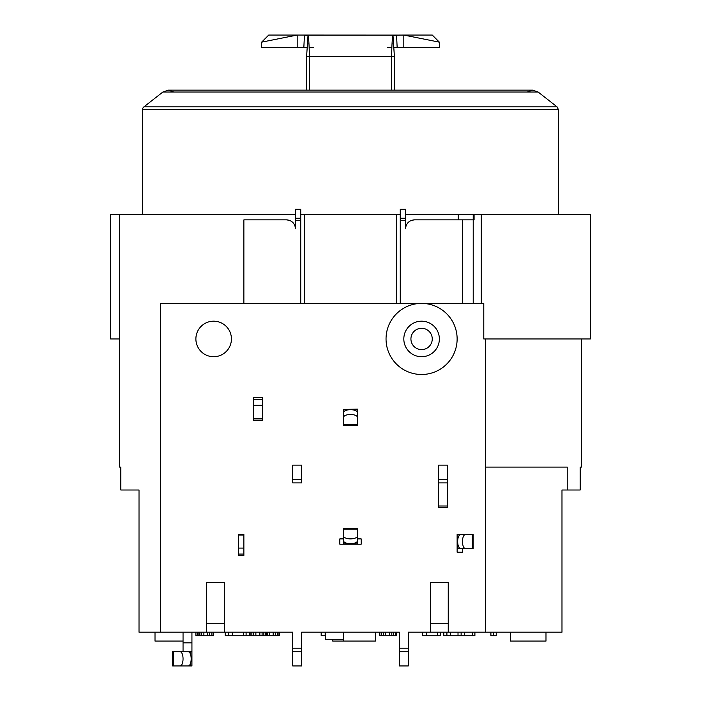 <?xml version="1.0" encoding="UTF-8"?>
<svg xmlns="http://www.w3.org/2000/svg" width="701" height="701" viewBox="0 0 701 701"><rect width="100%" height="100%" fill="white"/><g stroke="black" fill="none" stroke-linecap="round" stroke-linejoin="round"><path stroke-width="1.05" d="M422.475 632.179L422.475 635.737L440.246 635.737L440.246 632.179M295.41 214.55L119.468 214.55L119.468 467.085L120.809 467.085L120.809 490.008L139.017 490.008L139.017 632.179L160.345 632.179L160.345 303.402L421.59 303.402A35.541 35.541 0 0 1 457.131 338.951A35.541 35.541 0 0 1 421.59 374.492A35.541 35.541 0 0 1 386.041 338.951A35.541 35.541 0 0 1 421.59 303.402L483.786 303.402L483.786 338.951L485.565 338.951L485.565 632.179L408.271 632.179L408.271 665.95L399.386 665.95L399.386 651.728L408.271 651.728M485.565 632.179L561.983 632.179L561.983 490.008L567.223 490.008L567.223 467.085L485.565 467.085M160.345 632.179L292.738 632.179L292.738 665.95L301.632 665.95L301.632 632.179L399.386 632.179L399.386 651.728M448.246 632.179L448.246 582.426L430.475 582.426L430.475 632.179M438.589 505.999L447.475 505.999L447.475 507.612L438.589 507.612L438.589 465.131L447.475 465.131L447.475 479.344L438.589 479.344M253.648 398.08L253.648 418.918L262.533 418.918L262.533 420.398L253.648 420.398L253.648 418.348L262.533 418.348L262.533 418.918L262.533 398.08M343.394 409.41L357.606 409.147L343.394 409.41L343.394 419.452M292.738 651.728L301.632 651.728M224.32 632.179L224.32 582.426L206.55 582.426L206.55 632.179M289.355 220.342L286.525 219.877A8.885 8.885 0 0 1 295.41 228.763L294.99 226.055M293.71 223.54L291.853 221.647M567.223 490.008L580.191 490.008L580.191 467.085L581.532 467.085L581.532 338.951M485.565 338.951L590.417 338.951L590.417 214.55L473.219 214.55L474.086 214.55L474.086 219.877L414.475 219.877L411.636 220.342M295.41 228.763L295.41 218.213L300.738 218.213L300.738 209.213L295.41 209.213L295.41 218.213M300.738 303.402L300.738 218.213M286.525 219.877L243.869 219.877L243.869 303.402M405.59 214.55L473.219 214.55L473.219 303.402M400.262 214.55L300.738 214.55M119.468 214.55L110.583 214.55L110.583 338.951L119.468 338.951M400.262 303.402L400.262 218.213L405.59 218.213L405.59 209.213L400.262 209.213L400.262 218.213M405.59 218.213L405.59 228.763A8.885 8.885 0 0 1 414.475 219.877M458.235 214.55L458.235 219.877M409.147 221.656L407.281 223.549M406.002 226.099L405.59 228.763M396.705 214.55L396.705 303.402M304.295 214.55L304.295 303.402M557.067 106.85L538.14 92.033L162.86 92.033L143.933 106.85L557.067 106.85L558.434 109.645L558.434 214.55M143.933 106.85L143.933 106.85A3.558 3.558 0 0 0 142.566 109.645L142.566 214.55M309.413 90.14L309.413 56.378C309.132 43.979 308.659 37.048 307.993 35.567L307.126 48.737L307.809 43.357M394.409 90.14L394.409 56.378L391.587 56.378L391.587 90.14M393.191 43.348L393.874 48.737L393.007 35.567C392.341 37.048 391.868 43.979 391.587 56.378L306.591 56.378L306.591 90.14M306.591 56.378L307.126 48.737M286.525 35.05L268.746 35.05L261.639 42.156L268.746 35.05L297.18 35.05L297.189 47.493L261.639 47.493L261.639 42.156L297.18 35.05L396.556 35.094L397.152 47.353L394.575 47.423M397.152 47.353L393.673 47.659M393.874 48.737L394.409 56.378M307.327 47.659L303.848 47.353L306.425 47.423M297.189 47.493L306.924 47.493M393.007 35.567L396.556 35.094L304.444 35.094L303.848 47.353M432.254 35.05L439.361 42.156L432.254 35.05L403.82 35.05L439.361 42.156L439.361 47.493L417.148 47.493M396.556 35.094L403.82 35.05L403.811 47.493L439.361 47.493M394.076 47.493L403.811 47.493M304.444 35.094L307.993 35.567M350.114 90.14L329.593 90.14M421.59 356.721A17.77 17.77 0 0 1 403.82 338.951A17.77 17.77 0 0 1 421.59 321.181A17.77 17.77 0 0 1 439.361 338.951A17.77 17.77 0 0 1 421.59 356.721M421.59 328.287A10.664 10.664 0 0 1 432.254 338.951A10.664 10.664 0 0 1 421.59 349.615A10.664 10.664 0 0 1 410.926 338.951A10.664 10.664 0 0 1 421.59 328.287M292.729 479.344L292.729 482.901L301.614 482.901L301.614 465.131L292.729 465.131L292.729 479.344L301.614 479.344M343.394 538.885L339.836 538.885L339.836 544.213L361.164 544.213L361.164 538.885L357.606 538.885M357.606 540.567L357.606 528.221L343.394 528.221L343.394 540.567A7.106 3.111 0 0 0 350.5 543.678A7.106 3.111 0 0 0 357.606 540.567M357.606 544.213L357.606 533.908M357.606 535.774A7.106 3.111 180 0 1 350.5 538.885A7.106 3.111 180 0 1 343.394 535.774M343.394 533.908L343.394 544.213M462.458 548.655L462.458 552.213L457.131 552.213L457.131 534.442L457.446 548.655L467.436 548.655M472.816 534.442L460.776 534.442A7.106 3.111 90 0 0 457.665 541.549A7.106 3.111 90 0 0 460.776 548.655L473.122 548.655L472.816 534.442M467.436 534.442L457.446 534.442M465.569 548.655A7.106 3.111 -90 0 1 462.458 541.549A7.106 3.111 -90 0 1 465.569 534.442M447.475 505.999L447.475 479.344M357.606 424.876L357.606 412.793A7.106 3.111 180 0 0 350.5 409.682A7.106 3.111 180 0 0 343.394 412.793L343.394 425.139L357.606 424.876M357.606 419.452L357.606 409.41M343.394 417.586A7.106 3.111 0 0 1 350.5 414.475A7.106 3.111 0 0 1 357.606 417.586M213.656 356.721A17.77 17.77 0 0 1 195.886 338.951A17.77 17.77 0 0 1 213.656 321.181A17.77 17.77 0 0 1 231.426 338.951A17.77 17.77 0 0 1 213.656 356.721M243.869 555.28L243.869 534.442L243.869 535.012L238.542 535.012L238.542 534.442L238.542 555.28M191.934 632.179L191.934 665.95L190.803 665.95L190.803 662.305M183.049 632.179L183.049 651.728M180.166 651.728A7.106 2.883 90 0 1 183.049 658.844A7.106 2.883 90 0 1 180.166 665.95L188.289 665.95A7.106 2.883 -90 0 0 191.171 658.844A7.106 2.883 -90 0 0 188.289 651.728L173.051 651.728M191.934 651.728L181.577 651.728M181.577 665.95L190.803 665.95M173.051 665.95L180.166 665.95M545.991 632.179L545.991 641.073L510.451 641.073L510.451 632.179M155.009 632.179L155.009 641.073L183.049 641.073M332.73 639.294L332.73 641.073L375.377 641.073L375.377 632.179M493.565 632.179L493.565 635.737L496.229 635.737L496.229 632.179M490.902 632.179L490.902 635.737L493.565 635.737M321.181 632.179L321.181 635.737L325.623 635.737M325.176 632.179L325.176 635.737M225.205 632.179L225.205 635.737L279.41 635.737L279.41 632.179M437.582 632.179L437.582 635.737M426.471 632.179L426.471 635.737M443.803 632.179L443.803 635.737L474.901 635.737L474.901 632.179M446.914 632.179L446.914 635.737M450.463 632.179L450.463 635.737M472.237 632.179L472.237 635.737M458.016 632.179L458.016 635.737M461.127 632.179L461.127 635.737M464.684 632.179L464.684 635.737M379.819 632.179L379.819 635.737L396.705 635.737L396.705 632.179M379.381 632.179L379.819 635.737M381.598 632.179L381.598 635.737M383.377 632.179L383.377 635.737M385.603 632.179L385.603 635.737M389.598 632.179L389.598 635.737M391.815 632.179L391.815 635.737M393.594 632.179L393.594 635.737M395.373 632.179L395.373 635.737M396.267 632.179L396.267 635.737M250.091 632.179L250.091 635.737M249.644 632.179L249.644 635.737M251.869 632.179L251.869 635.737M253.639 632.179L253.639 635.737M255.865 632.179L255.865 635.737M259.861 632.179L259.861 635.737M262.086 632.179L262.086 635.737M263.865 632.179L263.865 635.737M265.635 632.179L265.635 635.737M266.529 632.179L266.529 635.737M266.976 632.179L266.976 635.737M246.095 632.179L246.095 635.737M243.422 632.179L243.422 635.737M228.316 632.179L228.316 635.737M232.32 632.179L232.32 635.737M267.414 632.179L267.414 635.737M269.64 632.179L269.64 635.737M273.188 632.179L273.188 635.737M275.414 632.179L275.414 635.737M277.64 632.179L277.64 635.737M278.972 632.179L278.972 635.737M197.218 632.179L197.218 635.737L213.656 635.737L213.656 632.179M198.103 632.179L198.103 635.737M199.881 632.179L199.881 635.737M201.66 632.179L201.66 635.737M203.886 632.179L203.886 635.737M207.435 632.179L207.435 635.737M209.66 632.179L209.66 635.737M211.877 632.179L211.877 635.737M213.209 632.179L213.209 635.737M195.886 632.179L195.886 635.737L197.218 635.737M343.394 632.179L343.394 641.073M325.623 632.179L325.623 639.294L343.394 639.294M430.475 623.294L448.246 623.294M292.738 648.215L301.632 648.215M399.386 648.215L408.271 648.215M206.55 623.294L224.32 623.294M481.28 303.402L481.28 214.55M300.738 220.727L295.41 220.727M462.494 303.402L462.494 219.877M405.59 220.727L400.262 220.727M558.425 109.645L142.566 109.645M343.394 543.906L357.606 543.906M357.606 529.115L343.394 529.115M472.229 548.655L472.229 534.442M447.475 482.901L438.589 482.901M262.533 399.307L253.648 399.307M253.648 405.274L262.533 405.274M343.394 424.245L357.606 424.245M238.542 554.053L243.869 554.053M243.869 548.086L238.542 548.086M183.049 642.843L191.934 642.843M190.803 655.374L190.803 651.728M173.454 651.728L173.454 665.95M527.187 92.033L532.664 90.14L168.336 90.14L173.813 92.033M259.423 90.14L168.336 90.14L162.86 92.033M538.14 92.033L532.664 90.14L441.577 90.14M313.487 47.493L309.211 47.493M387.513 47.493L391.789 47.493M357.606 528.221L343.394 528.221M473.122 534.442L473.122 548.655M253.648 397.598L262.533 397.598M357.606 425.139L343.394 425.139M243.869 555.762L238.542 555.762M243.869 534.442L238.542 534.442M172.385 665.95L172.385 651.728"/></g></svg>
